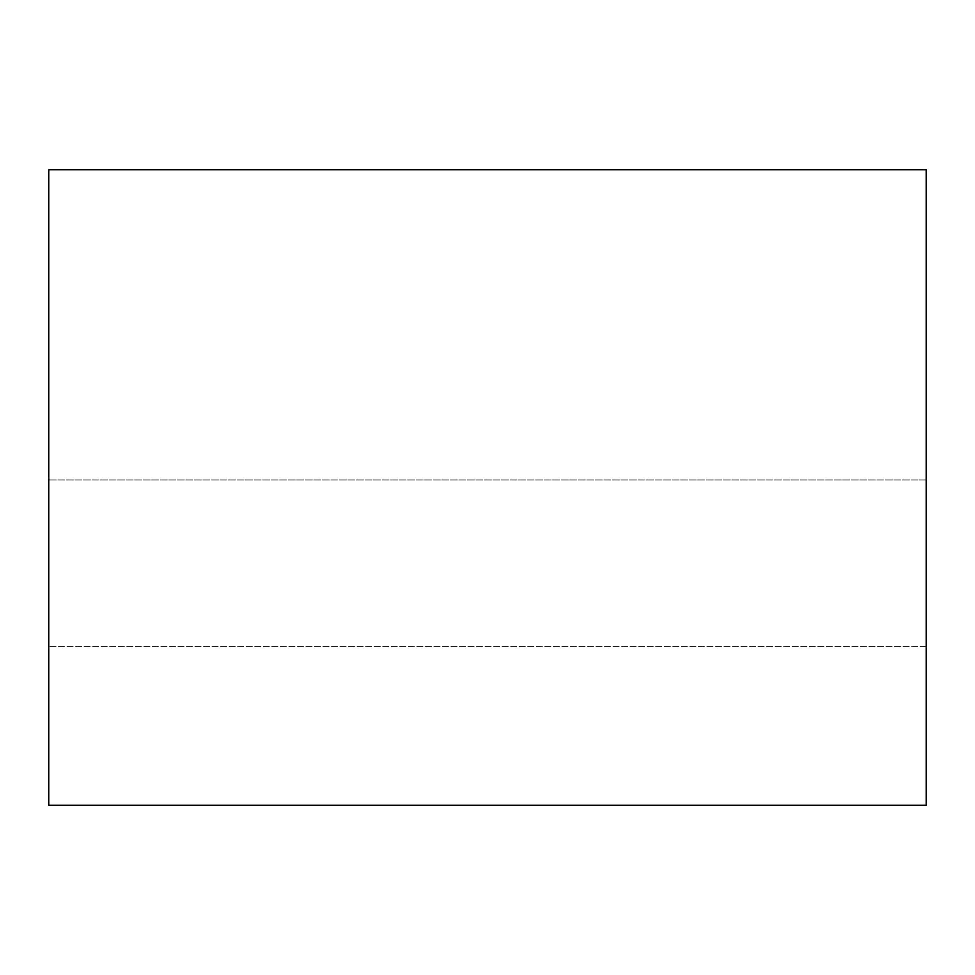 <?xml version="1.0" encoding="UTF-8"?>
<svg xmlns="http://www.w3.org/2000/svg" width="975" height="975" viewBox="0 0 975 975"><rect width="100%" height="100%" fill="white"/><g stroke="black" fill="none" stroke-linecap="round" stroke-linejoin="round"><path stroke-width="0.73" stroke-dasharray="4.88 3.66" d="M48.75 805.216L926.25 805.216L48.75 805.216L48.75 169.784L926.25 169.784L926.25 805.216L926.25 169.784L48.75 169.784L48.75 805.216M926.25 479.932L926.25 646.352L926.25 479.932L926.25 646.352L926.25 479.932L926.25 646.352L926.25 479.932L48.75 479.932L48.75 646.352L48.75 479.932L48.75 646.352L48.75 479.932L48.75 646.352L48.75 479.932L926.25 479.932L926.25 646.352L926.25 479.932L48.75 479.932L48.75 646.352L48.75 479.932L926.25 479.932M926.25 646.352L48.75 646.352L926.25 646.352"/><path stroke-width="1.46" d="M926.25 805.216L48.75 805.216L926.25 805.216L926.25 169.784L48.75 169.784L926.25 169.784L926.25 805.216M48.75 169.784L48.75 805.216L48.75 169.784"/></g></svg>
